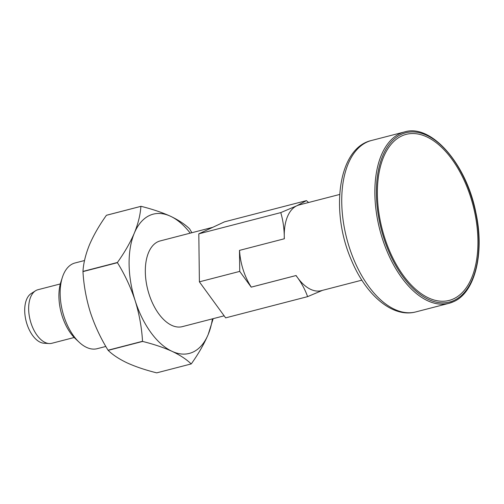 <?xml version="1.0" encoding="UTF-8"?>
<svg xmlns="http://www.w3.org/2000/svg" width="504" height="504" viewBox="0 0 504 504"><rect width="100%" height="100%" fill="white"/><g stroke="black" fill="none" stroke-linecap="round" stroke-linejoin="round"><path stroke-width="0.76" d="M401.663 135.992A85.762 46.96 75.5 0 0 403.345 275.512A85.762 46.96 75.5 0 0 477.924 240.698A85.762 46.96 75.5 0 0 401.663 135.992M191.885 232.722L189.662 228.961A82.996 45.448 75.5 0 0 189.548 228.81C184.936 224.28 178.573 220.084 170.453 216.222C162.036 212.423 152.221 209.122 141 206.312A82.996 45.448 75.5 0 0 140.893 206.363C140.377 214.666 138.197 223.574 134.341 233.081A71.933 39.388 75.5 0 0 135.154 300.642A71.933 39.388 75.5 0 0 172.084 351.345A71.933 39.388 75.5 0 0 208.196 334.486A71.933 39.388 75.5 0 0 212.417 318.856M190.228 233.15A71.933 39.388 75.5 0 0 170.453 216.222A71.933 39.388 75.5 0 0 134.341 233.081C130.202 242.682 124.564 252.479 117.432 262.477A82.996 45.448 75.5 0 0 117.432 262.678C124.797 274.554 130.7 287.211 135.154 300.642C139.274 313.986 141.731 327.537 142.525 341.29A82.996 45.448 75.5 0 0 142.632 341.435C153.877 344.251 163.693 347.552 172.084 351.345C180.218 355.219 186.587 359.415 191.18 363.932A82.996 45.448 75.5 0 0 191.287 363.882C198.437 353.865 204.07 344.062 208.196 334.486L213.179 318.654M212.77 227.31L160.171 240.931A44.264 24.236 75.5 0 0 157.859 241.762A44.264 24.236 75.5 0 0 148.397 292.018A44.264 24.236 75.5 0 0 182.36 326.636L224.141 315.819M117.432 262.477L82.965 271.404C83.475 263.101 85.661 254.192 89.517 244.686C93.656 235.084 99.288 225.288 106.426 215.29A82.996 45.448 75.5 0 1 106.533 215.239L141 206.312M142.525 341.29L108.051 350.211C100.617 338.178 94.708 325.527 90.336 312.247C86.184 298.733 83.727 285.188 82.965 271.606L117.432 262.678M106.426 215.29L140.893 206.363M191.18 363.932L156.713 372.859C145.467 370.043 135.652 366.742 127.26 362.949C119.12 359.081 112.757 354.885 108.165 350.362L142.632 341.435M35.475 290.808L31.128 293.58A26.044 14.263 75.5 0 0 26.17 321.35A26.044 14.263 75.5 0 0 43.98 343.23L49.134 343.545A27.663 15.152 -104.5 0 1 30.209 320.305A27.663 15.152 -104.5 0 1 35.475 290.808A27.663 15.152 -104.5 0 1 36.496 290.247A27.663 15.152 -104.5 0 1 37.939 289.724L60.322 283.935M284.243 238.795L284.363 238.751A44.264 24.236 75.5 0 1 284.262 235.784L284.243 238.795L239.476 250.387L239.734 271.391L251.213 287.154L295.98 275.562L297.675 277.798A44.264 24.236 75.5 0 0 321.306 290.657L361.866 280.161M251.213 287.154L251.276 287.123A44.264 24.236 -104.5 0 1 239.545 250.368M322.472 290.361L307.591 296.642L225.634 317.867L199.389 281.837L198.809 233.831L224.475 221.848L306.432 200.63L296.806 205.789L280.772 212.606C282.908 219.914 284.073 227.638 284.262 235.784A44.264 24.236 75.5 0 1 296.806 205.789A44.264 24.236 75.5 0 1 299.118 204.952L339.671 194.456M251.276 287.123L296.094 275.518A44.264 24.236 75.5 0 0 297.675 277.798C302.06 283.96 305.361 290.241 307.591 296.642M280.772 212.606L198.809 233.831M84.533 260.518L75.008 262.981A44.264 24.236 75.5 0 0 72.696 263.812A44.264 24.236 75.5 0 0 62.364 277.408A44.264 24.236 75.5 0 0 79.141 342.21A44.264 24.236 75.5 0 0 97.203 348.686L105.827 346.45M62.364 277.408L60.845 282.12A38.732 21.206 75.5 0 0 75.531 338.827L79.141 342.21M74.189 337.497L51.811 343.293A27.663 15.152 -104.5 0 1 49.134 343.545M308.574 202.507L306.432 200.63M239.734 271.391L199.389 281.837M454.129 300.39A87.425 47.867 -104.5 0 1 376.394 193.649A87.425 47.867 -104.5 0 1 452.416 158.162A87.425 47.867 -104.5 0 1 454.129 300.39M453.569 301.669A88.528 48.479 -104.5 0 1 448.938 303.339A88.528 48.479 -104.5 0 1 379.821 229.786A88.528 48.479 -104.5 0 1 404.561 131.928C431.09 123.524 466.427 163.617 475.889 212.732C484.76 253.109 474.944 292.572 453.701 301.625L448.938 303.339L415.825 311.913A88.528 48.479 -104.5 0 1 346.708 238.361A88.528 48.479 -104.5 0 1 371.442 140.503C337.97 148.012 329.918 211.579 351.578 260.524C366.024 295.231 392.654 318.182 415.825 311.913M404.561 131.928L371.442 140.503"/></g></svg>
